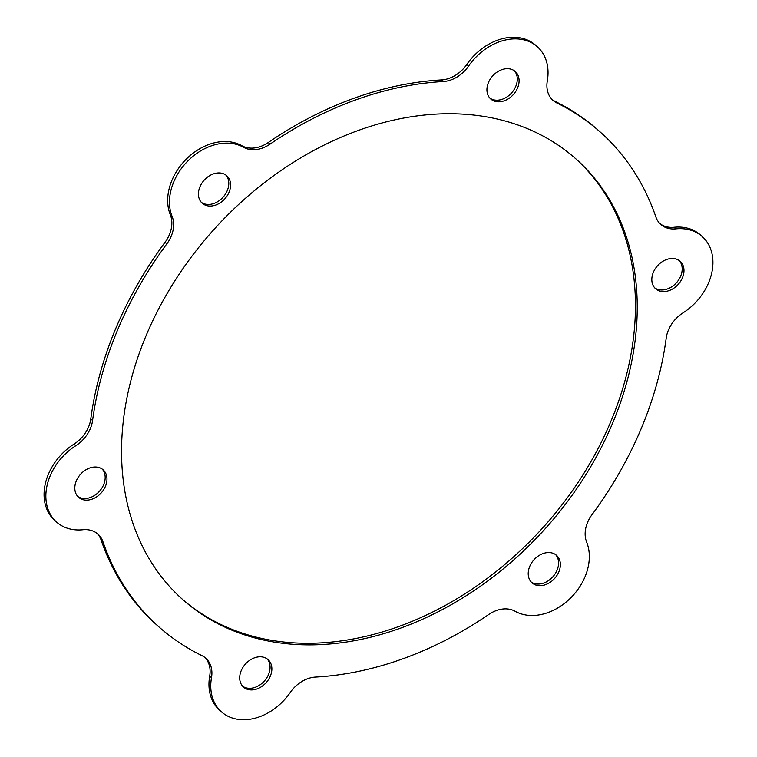 <?xml version="1.0" encoding="UTF-8"?>
<svg xmlns="http://www.w3.org/2000/svg" width="757" height="757" viewBox="0 0 757 757"><rect width="100%" height="100%" fill="white"/><g stroke="black" fill="none" stroke-linecap="round" stroke-linejoin="round"><path stroke-width="1.14" d="M591.974 514.703A29.466 22.275 131.9 0 0 586.666 542.144A51.571 38.986 -48.1 0 1 569.945 598.636A51.571 38.986 -48.1 0 1 515.139 611.278A29.466 22.275 131.9 0 0 488.757 614.476A331.538 250.595 -48.1 0 1 315.508 677.08A29.466 22.275 131.9 0 0 290.177 692.57A51.571 38.986 -48.1 0 1 221.356 711.76A51.571 38.986 -48.1 0 1 211.487 677.723A29.466 22.275 131.9 0 0 205.847 658.278A29.466 22.275 131.9 0 0 201.949 655.647A331.538 250.595 -48.1 0 1 158.033 626.115A331.538 250.595 -48.1 0 1 102.933 541.681A29.466 22.275 131.9 0 0 98.031 534.177A29.466 22.275 131.9 0 0 82.92 529.73A51.571 38.986 -48.1 0 1 56.463 521.961A51.571 38.986 -48.1 0 1 75.747 445.75A29.466 22.275 131.9 0 0 92.591 420.485A331.538 250.595 -48.1 0 1 166.814 243.905A29.466 22.275 131.9 0 0 172.132 216.464A51.571 38.986 -48.1 0 1 188.853 159.982A51.571 38.986 -48.1 0 1 243.659 147.331A29.466 22.275 131.9 0 0 270.041 144.142A331.538 250.595 -48.1 0 1 443.28 81.529A29.466 22.275 131.9 0 0 468.621 66.039A51.571 38.986 -48.1 0 1 537.442 46.849A51.571 38.986 -48.1 0 1 547.311 80.885A29.466 22.275 131.9 0 0 552.941 100.331A29.466 22.275 131.9 0 0 556.849 102.961A331.538 250.595 -48.1 0 1 600.755 132.494A331.538 250.595 -48.1 0 1 655.865 216.928A29.466 22.275 131.9 0 0 660.757 224.441A29.466 22.275 131.9 0 0 675.878 228.879A51.571 38.986 -48.1 0 1 702.335 236.657A51.571 38.986 -48.1 0 1 683.041 312.859A29.466 22.275 131.9 0 0 666.207 338.124A331.538 250.595 -48.1 0 1 591.974 514.703M204.92 657.502A29.466 22.275 -48.1 0 1 209.689 676.115L211.487 677.723M221.356 711.76L219.558 710.151A51.571 38.986 -48.1 0 1 209.689 676.115M97.104 533.401A29.466 22.275 -48.1 0 1 101.135 540.072L102.933 541.681M158.033 626.115L156.245 624.506A331.538 250.595 -48.1 0 1 101.135 540.072M92.591 420.485L90.793 418.876A29.466 22.275 -48.1 0 1 73.959 444.141L75.747 445.75M56.463 521.961L54.665 520.343A51.571 38.986 -48.1 0 1 73.959 444.141M172.132 216.464L170.334 214.856A29.466 22.275 -48.1 0 1 165.026 242.297L166.814 243.905M90.793 418.876A331.538 250.595 -48.1 0 1 165.026 242.297M270.041 144.142L268.243 142.524A29.466 22.275 -48.1 0 1 241.862 145.722L243.659 147.331M170.334 214.856A51.571 38.986 -48.1 0 1 187.055 158.364A51.571 38.986 -48.1 0 1 241.862 145.722M468.621 66.039L466.823 64.43A29.466 22.275 -48.1 0 1 441.492 79.92L443.28 81.529M268.243 142.524A331.538 250.595 -48.1 0 1 441.492 79.92M556.849 102.961L555.051 101.353A29.466 22.275 -48.1 0 1 552.08 99.498M466.823 64.43A51.571 38.986 -48.1 0 1 535.644 45.24L537.442 46.849M675.878 228.879L674.08 227.27A29.466 22.275 -48.1 0 1 659.896 223.599M555.051 101.353A331.538 250.595 -48.1 0 1 598.967 130.885L600.755 132.494M674.08 227.27A51.571 38.986 -48.1 0 1 700.537 235.039L702.335 236.657M269.303 641.217A295.287 223.192 -48.1 0 1 182.238 599.128A295.287 223.192 -48.1 0 1 213.237 230.279A295.287 223.192 -48.1 0 1 576.56 159.481A295.287 223.192 -48.1 0 1 583.742 478.074A295.287 223.192 -48.1 0 1 269.303 641.217M181.339 598.323A295.287 223.192 131.9 0 0 267.505 639.608A295.287 223.192 131.9 0 0 581.518 477.137A295.287 223.192 131.9 0 0 575.661 158.677M661.031 291.379A18.414 13.919 -48.1 0 1 655.6 288.758A18.414 13.919 -48.1 0 1 657.54 265.754A18.414 13.919 -48.1 0 1 680.202 261.335A18.414 13.919 -48.1 0 1 680.647 281.207A18.414 13.919 -48.1 0 1 661.031 291.379M654.748 287.897A18.414 13.919 131.9 0 0 659.243 289.77A18.414 13.919 131.9 0 0 678.414 280.26A18.414 13.919 131.9 0 0 679.256 260.578M496.138 101.58A18.414 13.919 -48.1 0 1 490.716 98.959A18.414 13.919 -48.1 0 1 492.646 75.946A18.414 13.919 -48.1 0 1 515.309 71.537A18.414 13.919 -48.1 0 1 515.754 91.408A18.414 13.919 -48.1 0 1 496.138 101.58M489.864 98.098A18.414 13.919 131.9 0 0 494.349 99.971A18.414 13.919 131.9 0 0 513.52 90.452A18.414 13.919 131.9 0 0 514.363 70.779M207.636 205.838A18.414 13.919 -48.1 0 1 202.204 203.217A18.414 13.919 -48.1 0 1 204.144 180.204A18.414 13.919 -48.1 0 1 226.807 175.794A18.414 13.919 -48.1 0 1 227.251 195.666A18.414 13.919 -48.1 0 1 207.636 205.838M201.353 202.356A18.414 13.919 131.9 0 0 205.838 204.229A18.414 13.919 131.9 0 0 225.018 194.719A18.414 13.919 131.9 0 0 225.86 175.037M84.027 499.904A18.414 13.919 -48.1 0 1 78.596 497.273A18.414 13.919 -48.1 0 1 80.526 474.27A18.414 13.919 -48.1 0 1 103.189 469.851A18.414 13.919 -48.1 0 1 103.643 489.722A18.414 13.919 -48.1 0 1 84.027 499.904M77.744 496.422A18.414 13.919 131.9 0 0 82.229 498.286A18.414 13.919 131.9 0 0 101.41 488.776A18.414 13.919 131.9 0 0 102.252 469.103M248.921 689.703A18.414 13.919 -48.1 0 1 243.489 687.082A18.414 13.919 -48.1 0 1 245.419 664.069A18.414 13.919 -48.1 0 1 268.082 659.65A18.414 13.919 -48.1 0 1 268.536 679.531A18.414 13.919 -48.1 0 1 248.921 689.703M242.637 686.221A18.414 13.919 131.9 0 0 247.123 688.094A18.414 13.919 131.9 0 0 266.303 678.575A18.414 13.919 131.9 0 0 267.136 658.902M537.423 585.445A18.414 13.919 -48.1 0 1 531.991 582.814A18.414 13.919 -48.1 0 1 533.931 559.811A18.414 13.919 -48.1 0 1 556.584 555.392A18.414 13.919 -48.1 0 1 557.038 575.263A18.414 13.919 -48.1 0 1 537.423 585.445M531.14 581.963A18.414 13.919 131.9 0 0 535.625 583.836A18.414 13.919 131.9 0 0 554.805 574.317A18.414 13.919 131.9 0 0 555.647 554.644"/></g></svg>
